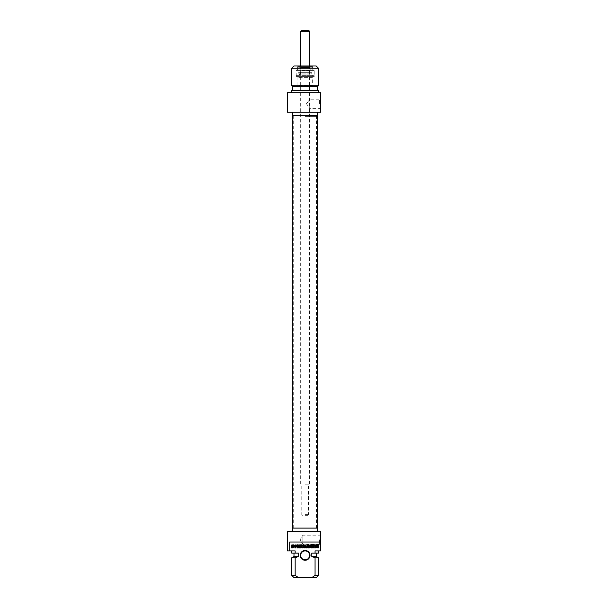 <?xml version="1.0" encoding="UTF-8"?>
<svg xmlns="http://www.w3.org/2000/svg" width="608" height="608" viewBox="0 0 608 608"><rect width="100%" height="100%" fill="white"/><g stroke="black" fill="none" stroke-linecap="round" stroke-linejoin="round"><path stroke-width="0.46" stroke-dasharray="3.04 2.28" d="M292.311 547.466L292.182 546.721L292.76 546.28L291.597 546.28L291.711 547.846L294.067 547.694L294.477 546.394L293.968 545.011L291.665 544.821L291.665 545.285L293.824 545.87L293.489 547.405L292.311 547.466L292.182 546.721L292.76 546.28L291.597 546.28L292.015 547.937L294.067 547.694L294.394 545.619L293.968 545.011L291.665 544.821L291.665 545.285L293.824 545.87L293.74 547.147L292.311 547.466M295.724 545.285L296.94 545.285L296.94 547.937L297.532 547.937L297.532 545.285L298.741 545.285L298.741 544.821L295.724 544.821L295.724 545.285L296.94 545.285L296.94 547.937L297.532 547.937L297.532 545.285L298.741 545.285L298.741 544.821L295.724 544.821L295.724 545.285M302.328 545.429L303.681 547.968L304.996 545.422L305.034 547.937L305.619 547.937L305.619 545.194L305.17 544.783L303.681 547.382L302.548 544.852L301.743 545.194L301.743 547.937L302.328 547.937L302.366 545.422L303.681 547.968L304.996 545.422L305.034 547.937L305.619 547.937L305.619 545.194L305.17 544.783L303.681 547.382L302.548 544.852L301.743 545.194L301.743 547.937L302.328 547.937L302.328 545.429M317.771 545.285L317.916 546.364L316.418 546.25L316.426 545.399L317.771 545.285L317.916 546.364L316.335 546.045L316.608 545.3L317.771 545.285M315.719 546.045L315.978 546.683L317.916 546.835L317.916 547.937L318.501 547.937L318.394 544.943L316.266 544.844L315.719 546.045L315.978 546.683L317.916 546.835L317.916 547.937L318.501 547.937L318.394 544.943L316.266 544.844L315.719 546.045M311.167 546.577L311.121 547.428L309.259 547.466L309.259 547.937L311.471 547.922L311.752 547.474L311.646 544.943L309.274 544.821L309.274 545.285L311.114 545.33L311.167 546.113L309.32 546.113L309.32 546.577L311.167 546.577L311.167 547.306L309.259 547.466L309.259 547.937L311.471 547.922L311.752 547.474L311.646 544.943L309.274 544.821L309.274 545.285L311.167 545.452L311.167 546.113L309.32 546.113L309.32 546.577L311.167 546.577M312.945 547.17L312.854 544.821L312.284 544.821L312.284 547.534L312.748 547.968L314.632 545.558L314.701 547.937L315.263 547.937L315.263 545.209L314.473 544.859L312.907 547.192L312.854 544.821L312.284 544.821L312.284 547.534L312.748 547.968L314.632 545.558L314.701 547.937L315.263 547.937L315.263 545.209L314.473 544.859L312.945 547.17M299.326 546.729L299.919 545.33L300.527 546.729L299.326 546.729L299.919 545.33L300.527 546.729L299.326 546.729M301.606 547.937L299.919 544.783L298.239 547.937L298.855 547.937L299.174 547.147L300.671 547.147L300.99 547.937L301.606 547.937L299.919 544.783L298.239 547.937L298.855 547.937L299.174 547.147L300.671 547.147L300.99 547.937L301.606 547.937M295.503 544.821L294.918 544.821L294.918 547.937L295.503 547.937L295.503 544.821L294.918 544.821L294.918 547.937L295.503 547.937L295.503 544.821M308.248 547.04L306.888 547.306L306.744 544.821L306.151 544.821L306.204 547.246L307.504 547.968L308.811 547.246L308.856 544.821L308.271 544.821L308.248 547.04L307.504 547.504L306.759 547.033L306.744 544.821L306.151 544.821L306.204 547.246L307.504 547.968L308.811 547.246L308.856 544.821L308.271 544.821L308.248 547.04M311.782 577.6L315.058 575.373L315.058 557.749L311.782 556.472L311.782 553.128L315.058 553.128L315.058 550.909L320.522 550.909L320.522 542.009L289.704 542.009L289.704 550.909L295.161 550.909L295.161 553.128L298.437 553.128L298.437 556.472L295.161 557.749L295.161 575.373L298.437 577.6L316.236 577.6M305.11 550.46A4.894 4.894 0 0 1 309.35 557.802A4.894 4.894 0 0 1 300.876 557.802A4.894 4.894 0 0 1 305.11 550.46M317.916 547.466L318.045 546.721L317.46 546.28L318.63 546.28L318.516 547.846L316.16 547.694L315.75 546.394L316.259 545.011L318.554 544.821L318.554 545.285L316.403 545.87L316.479 547.147L317.916 547.466M314.503 545.285L313.28 545.285L313.28 547.937L312.694 547.937L312.694 545.285L311.478 545.285L311.478 544.821L314.503 544.821L314.503 545.285M307.891 545.429L306.546 547.968L305.224 545.422L305.186 547.937L304.6 547.937L304.6 545.194L305.056 544.783L306.546 547.382L307.671 544.852L308.484 545.194L308.484 547.937L307.891 547.937L307.891 545.429M292.456 545.285L292.311 546.364L293.808 546.25L293.801 545.399L292.456 545.285M294.508 546.045L294.242 546.683L292.311 546.835L292.311 547.937L291.718 547.937L291.825 544.943L293.96 544.844L294.508 546.045M299.06 546.577L299.106 547.428L300.968 547.466L300.968 547.937L298.748 547.922L298.467 547.474L298.574 544.943L300.952 544.821L300.952 545.285L299.06 545.406L299.06 546.113L300.907 546.113L300.907 546.577L299.06 546.577M297.282 547.17L297.373 544.821L297.935 544.821L297.935 547.534L297.479 547.968L295.61 545.574L295.526 547.937L294.956 547.937L294.956 545.209L295.754 544.859L297.282 547.17M310.901 546.729L310.3 545.33L309.7 546.729L310.901 546.729M308.621 547.937L310.3 544.783L311.988 547.937L311.372 547.937L311.053 547.147L309.548 547.147L309.236 547.937L308.621 547.937M314.716 544.821L315.309 544.821L315.309 547.937L314.716 547.937L314.716 544.821M301.971 547.04L303.339 547.306L303.483 544.821L304.068 544.821L304.023 547.246L302.716 547.968L301.416 547.246L301.363 544.821L301.956 544.821L301.971 547.04M289.704 542.009L320.522 542.009L289.704 542.009M305.11 550.909A4.446 4.446 0 0 0 301.256 557.582A4.446 4.446 0 0 0 308.963 557.582A4.446 4.446 0 0 0 305.11 550.909M315.058 575.373L318.455 575.373M318.455 557.749L315.058 557.749M316.236 556.472L311.782 556.472M311.782 553.128L316.236 553.128L311.782 553.128M318.455 553.128L315.058 553.128M315.058 550.909L318.455 550.909L315.058 550.909M287.318 531.445L320.682 531.445L320.522 550.909M289.704 550.909L287.318 550.909M302.89 535.922L302.89 544.38L302.89 535.922M319.572 539.782L319.572 544.38L319.572 539.782M298.437 577.6L293.991 577.6M320.682 539.782L320.682 545.498L320.682 539.782M291.764 575.373L295.161 575.373M295.161 557.749L291.764 557.749M305.11 528.109L317.566 528.109L305.11 528.109M305.11 531.445L317.566 531.445L305.11 531.445M298.437 556.472L293.991 556.472M298.437 553.128L293.991 553.128L298.437 553.128M295.161 553.128L291.764 553.128M295.161 550.909L291.764 550.909L295.161 550.909M305.11 116.592L316.236 116.592L305.11 116.592M305.11 115.482L317.566 115.482L305.11 115.482M305.11 526.992L316.236 526.992L305.11 526.992M292.577 115.482L317.65 115.482M317.65 528.109L292.577 528.109M306.424 103.808L309.898 99.21L306.424 103.808L309.898 108.406L306.424 103.808M317.566 86.351L292.653 86.351M305.11 90.455L317.566 90.455L305.11 90.455M318.455 68.218L291.764 68.218M293.991 65.991L316.236 65.991M314.207 69.996L295.99 70.019L314.23 70.019L314.23 76.646L295.99 76.646L314.207 76.669M313.675 69.996L296.552 69.996L313.675 69.996L314.123 70.437L296.104 70.437L314.123 70.437L314.123 75.331L296.104 75.331L314.123 75.331L313.941 76L296.286 76L313.941 76M312.565 69.996L297.662 69.996L312.565 69.996L312.565 66.66L297.662 66.66L312.565 66.66L313.234 65.991L296.993 65.991L313.234 65.991M313.006 76.669L297.213 76.669L313.006 76.669L312.345 77.338L297.882 77.338L312.345 77.338L312.345 85.568L297.882 85.568L312.345 85.568M319.572 103.808L319.572 99.21L319.572 103.808M320.682 103.808L320.682 98.093L320.682 103.808M287.318 92.682L320.682 92.682L320.682 112.146L287.318 112.146M291.764 85.834L318.455 85.834M305.11 112.146L317.566 112.146L305.11 112.146M291.764 90.455L318.455 90.455M318.455 92.682L291.764 92.682L318.455 92.682M310.004 66.88L300.215 66.88L310.004 66.88L309.578 67.45L300.648 67.45L309.578 67.45L310.338 69.996L299.888 69.996L310.338 69.996L310.338 70.771L299.888 70.771L310.338 70.771L309.578 74.07L300.648 74.07L309.578 74.07L310.232 74.89L299.995 74.89L310.224 74.89M299.554 74.89L310.673 74.89L299.554 74.89L299.052 72.998L311.174 72.998L298.619 72.664L298.178 73.066L312.048 73.066L298.178 73.066L297.882 76L312.345 76L297.882 76M312.345 76L311.6 72.664L298.619 72.664L311.6 72.664L310.673 74.89M296.286 76L296.104 70.437L296.552 69.996M312.451 69.996L297.768 69.996L312.451 69.996L312.451 68.218L297.768 68.218L312.451 68.218L312.01 67.769L298.216 67.769L312.01 67.769M310.703 66.66L299.524 66.66L310.703 66.66L311.121 67.769L299.106 67.769L311.121 67.769M310.034 66.66L300.192 66.66L310.034 66.88M301.553 30.4L308.674 30.4M309.563 31.289L300.664 31.289M305.11 484.173L309.563 484.173L305.11 484.173M305.11 514.649L308.446 514.649L305.11 514.649M305.11 515.318L307.785 515.318L305.11 515.318M320.682 534.075L319.572 535.184L302.89 535.184L300.124 539.782L302.89 544.38L319.572 544.38L320.682 545.498M316.532 528.109L316.532 115.482M293.694 528.109L293.694 115.482M320.682 109.516L319.572 108.406L309.898 108.406L309.898 99.21L319.572 99.21L320.682 98.093M297.662 69.996L297.662 66.66L296.993 65.991M297.882 85.568L297.882 77.338L297.213 76.669M296.012 76.669L296.012 69.996M299.995 74.89L300.648 74.07L299.888 70.771L300.648 67.45L300.192 66.66M298.216 67.769L297.768 69.996M299.524 66.66L299.106 67.769M300.664 65.991L300.664 484.173M309.563 65.991L309.563 484.173M307.785 515.318L308.446 514.649L308.446 484.173M302.442 515.318L301.773 514.649L301.773 484.173"/><path stroke-width="0.91" d="M317.916 547.466L318.045 546.721L317.46 546.28L318.63 546.28L318.516 547.846L316.16 547.694L315.75 546.394L316.259 545.011L318.554 544.821L318.554 545.285L316.403 545.87L316.479 547.147L317.916 547.466M314.503 545.285L313.28 545.285L313.28 547.937L312.694 547.937L312.694 545.285L311.478 545.285L311.478 544.821L314.503 544.821L314.503 545.285M307.891 545.429L306.546 547.968L305.224 545.422L305.186 547.937L304.6 547.937L304.6 545.194L305.056 544.783L306.546 547.382L307.671 544.852L308.484 545.194L308.484 547.937L307.891 547.937L307.891 545.429M292.456 545.285L292.311 546.364L293.808 546.25L293.801 545.399L292.456 545.285M294.508 546.045L294.242 546.683L292.311 546.835L292.311 547.937L291.718 547.937L291.825 544.943L293.96 544.844L294.508 546.045M299.06 546.577L299.106 547.428L300.968 547.466L300.968 547.937L298.748 547.922L298.467 547.474L298.574 544.943L300.952 544.821L300.952 545.285L299.06 545.406L299.06 546.113L300.907 546.113L300.907 546.577L299.06 546.577M297.282 547.17L297.373 544.821L297.935 544.821L297.935 547.534L297.479 547.968L295.61 545.574L295.526 547.937L294.956 547.937L294.956 545.209L295.754 544.859L297.282 547.17M310.901 546.729L310.3 545.33L309.7 546.729L310.901 546.729M308.621 547.937L310.3 544.783L311.988 547.937L311.372 547.937L311.053 547.147L309.548 547.147L309.236 547.937L308.621 547.937M314.716 544.821L315.309 544.821L315.309 547.937L314.716 547.937L314.716 544.821M301.971 547.04L303.339 547.306L303.483 544.821L304.068 544.821L304.023 547.246L302.716 547.968L301.416 547.246L301.363 544.821L301.956 544.821L301.971 547.04M289.704 550.909L289.704 542.009L320.522 542.009L320.522 550.909L315.058 550.909L315.058 553.128L311.782 553.128L311.782 556.472L315.058 557.749L315.058 575.373L311.782 577.6L298.437 577.6L295.161 575.373L295.161 557.749L298.437 556.472L298.437 553.128L295.161 553.128L295.161 550.909L287.318 550.909L287.318 531.445L320.682 531.445L320.522 550.909M305.11 560.249A4.894 4.894 0 0 0 309.35 552.908A4.894 4.894 0 0 0 300.876 552.908A4.894 4.894 0 0 0 305.11 560.249M305.11 559.808A4.446 4.446 0 0 1 300.664 555.355A4.446 4.446 0 0 1 305.11 550.909A4.446 4.446 0 0 1 309.563 555.355A4.446 4.446 0 0 1 305.11 559.808M311.782 577.6L316.236 577.6L318.455 575.373L315.058 575.373M315.058 557.749L318.455 557.749L318.455 575.373M311.782 556.472L316.236 556.472L318.455 557.749M315.058 553.128L318.455 553.128L318.455 550.909M295.161 575.373L291.764 575.373L293.991 577.6L298.437 577.6M291.764 575.373L291.764 557.749L295.161 557.749M291.764 557.749L293.991 556.472L298.437 556.472M291.764 550.909L291.764 553.128L295.161 553.128M305.11 115.482L292.577 115.482L292.577 528.109L317.65 528.109L317.65 115.482L305.11 115.482M292.653 90.455L292.653 86.351L317.566 86.351L318.455 85.834L291.764 85.834L291.764 68.218L318.455 68.218L318.455 85.834M291.764 68.218L293.991 65.991L316.236 65.991L318.455 68.218M320.682 112.146L320.682 92.682L287.318 92.682L287.318 112.146L320.682 112.146M318.455 92.682L318.455 90.455L291.764 90.455L291.764 92.682M309.563 31.289L308.674 30.4L301.553 30.4L300.664 31.289L309.563 31.289L309.563 65.991M316.236 556.472L316.236 553.128M317.566 531.445L317.566 528.109M292.653 531.445L292.653 528.109M293.991 556.472L293.991 553.128M317.566 90.455L317.566 86.351M292.653 112.146L292.653 115.482M317.566 112.146L317.566 115.482M292.653 86.351L291.764 85.834M300.664 31.289L300.664 65.991"/></g></svg>
